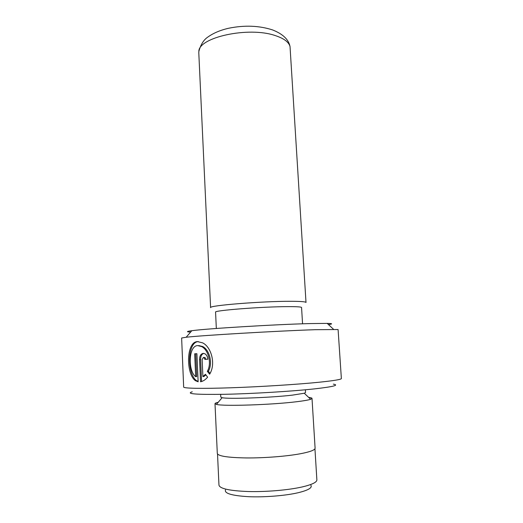 <?xml version="1.0" encoding="UTF-8"?>
<svg xmlns="http://www.w3.org/2000/svg" width="523" height="523" viewBox="0 0 523 523"><rect width="100%" height="100%" fill="white"/><g stroke="black" fill="none" stroke-linecap="round" stroke-linejoin="round"><path stroke-width="0.78" d="M198.792 52.797L198.851 51.489C198.433 37.355 248.602 26.274 275.235 35.571C283.904 38.414 288.833 42.075 290.03 46.554L306.007 302.49C305.831 301.732 300.849 301.333 291.056 301.3C262.566 301.13 207.762 305.576 210.606 307.655L198.792 52.797M310.878 485.252C312.525 487.763 308.25 490.267 298.058 492.751C285.27 495.726 264.475 497.393 248.523 496.687C231.859 495.673 224.184 493.405 225.505 489.874M314.944 448.754L316.873 479.872C316.892 482.291 311.943 484.664 302.019 486.985C288.278 490.097 266.181 491.993 248.353 491.535C229.669 490.809 219.876 488.691 218.967 485.174L217.522 454.029M198.766 345.566L202.695 346.546C209.35 349.73 213.077 363.054 208.402 371.265L207.343 371.343C212.005 363.158 208.285 349.756 201.649 346.592L197.727 345.611C188.391 345.52 187.855 371.036 195.674 376.684L194.68 353.81L196.903 353.698L198.139 381.783L195.517 380.744C185.927 374.37 185.933 341.597 197.55 341.611L202.591 342.846C211.246 346.86 216.104 363.975 209.631 374.193L207.343 371.343M198.282 341.591C186.959 342.114 187.09 374.357 196.556 380.652L198.021 381.385M203.931 357.536L204.97 357.477L205.938 359.321L204.885 359.386L203.918 357.542L203.401 357.418L202.139 359.504L202.904 376.586L205.428 374.291L207.618 377.148C205.421 379.763 203.061 381.306 200.551 381.77L199.57 359.615C199.596 355.941 200.812 353.855 203.218 353.371L204.813 353.738C206.572 354.751 207.572 356.588 207.814 359.255L204.885 359.386M203.741 353.391C201.643 354.189 200.603 356.241 200.61 359.549L201.584 381.522M190.66 332.046C186.044 331.883 186.423 331.438 191.81 330.713C205.801 328.666 275.798 324.397 310.276 323.574L327.189 323.384C332.615 323.521 333.046 323.92 328.477 324.58M315.271 329.693C277.831 330.909 200.917 335.446 186.168 337.25L181.631 338.008L183.665 387.079C183.547 388.393 201.564 388.785 230.898 387.785C260.173 386.791 296.724 384.483 318.592 382.287C333.766 380.731 341.362 379.482 341.369 378.541L338.093 329.536L315.271 329.693M333.341 384.15C339.525 385.176 333.197 386.759 314.349 388.896C291.742 391.348 252.596 393.721 224.792 394.296C196.302 394.708 185.449 393.878 192.255 391.792M305.38 389.785L305.55 392.538L304.281 393.244L292.311 395.146C270.541 397.709 228.061 399.199 222.125 397.696L220.791 397.127L220.66 394.375M308.635 397.375C310.832 397.643 311.956 397.99 312.009 398.415L310.655 399.297C308.446 400.043 303.915 400.834 297.077 401.671C272.11 404.841 222.909 406.43 216.437 404.397L214.999 403.671C215.005 403.24 216.091 402.775 218.241 402.272M302.562 323.802L301.562 307.504C301.398 306.89 296.868 306.602 287.964 306.628C262.271 306.655 213.096 310.499 215.568 312.159L216.332 328.477M312.009 398.415L315.094 448.172C315.081 450.015 310.106 451.892 300.176 453.787C286.427 456.337 264.35 458.063 246.568 457.945C227.93 457.632 218.183 456.141 217.306 453.467L214.999 403.671M205.872 374.886L203.95 376.501L202.904 376.586M205.938 359.321L207.814 359.236M208.402 371.265L210.076 373.357M195.72 353.757L196.72 376.599L195.674 376.684M200.61 359.549L199.57 359.615M198.851 51.489C200.675 44.618 203.682 39.807 207.873 37.041C213.456 33.047 220.451 30.099 228.845 28.209C244.646 25.032 259.245 25.614 272.64 29.948C282.878 34.008 288.67 39.545 290.03 46.554M202.695 346.54L201.649 346.592M196.556 380.659L195.517 380.744M204.97 357.477L203.918 357.542M191.81 330.713L186.168 337.25M222.125 397.696L216.437 404.397M304.281 393.244L310.655 399.297M327.189 323.384L333.497 329.268"/></g></svg>
